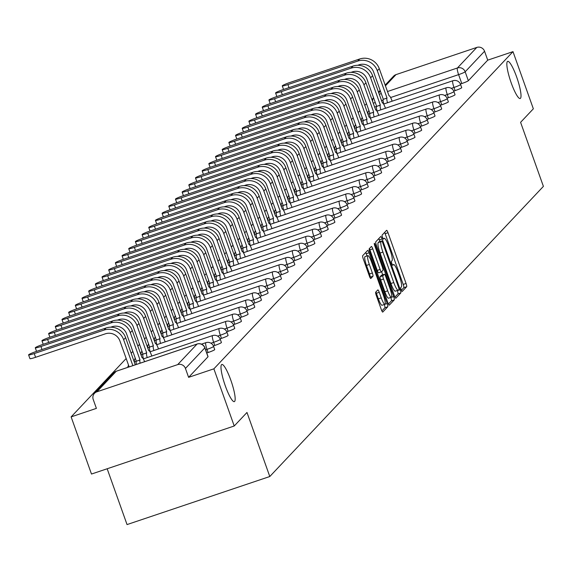 <?xml version="1.0" encoding="UTF-8"?>
<svg xmlns="http://www.w3.org/2000/svg" width="572" height="572" viewBox="0 0 572 572"><rect width="100%" height="100%" fill="white"/><g stroke="black" fill="none" stroke-linecap="round" stroke-linejoin="round"><path stroke-width="0.86" d="M401.194 289.804A2.102 0.379 71.4 0 0 402.159 291.491A2.102 0.379 71.4 0 0 402.195 291.47L406.656 286.736A3.003 0.543 71.4 0 0 406.07 283.469L388.002 232.725A3.003 0.543 71.4 0 0 386.622 230.316A3.003 0.543 71.4 0 0 386.579 230.352L382.117 235.078A2.102 0.379 71.4 0 0 382.525 237.366A2.102 0.379 71.4 0 0 383.49 239.046A2.102 0.379 71.4 0 0 383.519 239.024L384.098 238.417A9.617 1.737 71.4 0 1 384.241 238.324A9.617 1.737 71.4 0 1 388.653 246.01L390.161 250.243A9.617 1.737 71.4 0 1 392.027 260.689L391.448 261.304A2.102 0.379 71.4 0 0 391.863 263.585A2.102 0.379 71.4 0 0 392.828 265.272A2.102 0.379 71.4 0 0 392.857 265.251L393.436 264.636A9.617 1.737 71.4 0 1 393.579 264.543A9.617 1.737 71.4 0 1 397.99 272.229L399.499 276.462A9.617 1.737 71.4 0 1 401.365 286.908L400.786 287.523A2.102 0.379 71.4 0 0 401.194 289.804M230.816 380.151A19.598 3.539 71.4 0 0 221.822 364.478A19.598 3.539 71.4 0 0 225.339 385.957A19.598 3.539 71.4 0 0 234.334 401.63A19.598 3.539 71.4 0 0 230.816 380.151M516.666 77.034A19.598 3.539 71.4 0 0 507.671 61.361A19.598 3.539 71.4 0 0 511.189 82.84A19.598 3.539 71.4 0 0 520.177 98.513A19.598 3.539 71.4 0 0 516.666 77.034M375.697 292.178A3.003 0.543 71.4 0 0 376.283 295.445L381.352 309.681A3.003 0.543 71.4 0 0 382.732 312.09A3.003 0.543 71.4 0 0 382.775 312.055L387.737 306.799A3.003 0.543 71.4 0 0 387.151 303.539L369.083 252.788A3.003 0.543 71.4 0 0 367.703 250.386A3.003 0.543 71.4 0 0 367.653 250.414L362.698 255.67A3.003 0.543 71.4 0 0 363.284 258.937L369.405 276.133A3.003 0.543 71.4 0 0 370.785 278.535A3.003 0.543 71.4 0 0 370.828 278.507L372.951 276.255A3.003 0.543 71.4 0 0 372.365 272.994L369.333 264.464A8.044 1.451 71.4 0 1 367.889 255.648A8.044 1.451 71.4 0 1 371.578 262.083L383.476 295.488A8.044 1.451 71.4 0 1 384.92 304.304A8.044 1.451 71.4 0 1 381.231 297.876L379.243 292.306A3.003 0.543 71.4 0 0 377.863 289.904A3.003 0.543 71.4 0 0 377.82 289.933L375.697 292.178M512.991 51.644L533.347 108.809L520.591 122.329L543.4 186.379L269.791 476.526L246.982 412.469L234.227 425.99L213.878 368.833L512.991 51.644L487.723 60.153L484.555 51.244L465.172 71.8A6.128 0.579 160.4 0 1 458.601 74.632L390.604 97.526M394.415 295.831A3.003 0.543 71.4 0 0 395.795 298.234A3.003 0.543 71.4 0 0 395.838 298.205L400.8 292.95A3.003 0.543 71.4 0 0 400.214 289.682L382.139 238.939A3.003 0.543 71.4 0 0 380.766 236.529A3.003 0.543 71.4 0 0 380.716 236.565L375.761 241.82A3.003 0.543 71.4 0 0 376.347 245.081L394.415 295.831M394.265 299.878L389.31 305.133A3.003 0.543 71.4 0 1 389.267 305.162A3.003 0.543 71.4 0 1 387.887 302.76L369.812 252.009A3.003 0.543 71.4 0 1 369.233 248.741L371.35 246.496A3.003 0.543 71.4 0 1 371.4 246.468A3.003 0.543 71.4 0 1 372.772 248.87L380.101 269.448A3.003 0.543 71.4 0 0 381.481 271.85A3.003 0.543 71.4 0 0 381.531 271.822L382.933 270.334A3.003 0.543 71.4 0 0 382.353 267.067L374.724 245.638A2.102 0.379 71.4 0 1 374.345 243.336A2.102 0.379 71.4 0 1 375.311 245.016L393.679 296.611A3.003 0.543 71.4 0 1 394.265 299.878L391.412 300.836L388.402 304.025M234.227 425.99L91.484 474.045L71.128 416.888L126.169 358.515M366.488 103.682L364.8 105.47M359.817 110.761L358.122 112.548M353.138 117.839L351.451 119.627M346.46 124.918L344.773 126.705M339.789 131.996L338.095 133.784M333.111 139.075L331.424 140.862M326.433 146.153L324.746 147.941M319.762 153.232L318.068 155.026M313.084 160.31L311.397 162.105M306.413 167.389L304.719 169.183M299.735 174.467L298.048 176.262M293.057 181.546L291.37 183.34M286.386 188.624L284.692 190.419M279.708 195.703L278.021 197.497M273.03 202.781L271.342 204.576M266.359 209.86L264.664 211.654M259.681 216.938L257.993 218.733M253.003 224.017L251.315 225.811M246.332 231.095L244.637 232.89M239.654 238.174L237.966 239.968M232.983 245.252L231.288 247.047M226.305 252.338L224.617 254.125M219.627 259.416L217.939 261.204M212.956 266.495L211.261 268.282M206.278 273.573L204.59 275.361M199.599 280.652L197.912 282.439M192.928 287.73L191.234 289.518M186.25 294.809L184.563 296.596M179.572 301.887L177.885 303.682M172.901 308.966L171.207 310.76M166.223 316.044L164.536 317.839M159.552 323.123L157.858 324.917M152.874 330.201L151.18 331.996M146.196 337.28L144.509 339.074M139.525 344.358L137.831 346.153M132.847 351.437L131.16 353.231M107.171 468.761L127.041 524.574L269.791 476.526M213.878 368.833L188.61 377.341L185.442 368.432A6.128 5.999 -136.7 0 0 177.685 364.614L96.89 391.806A6.128 5.999 -136.7 0 0 93.222 399.478L96.396 408.379L71.128 416.888M487.723 60.153L468.339 80.709A6.128 0.579 160.4 0 1 461.776 83.541L460.396 83.998M385.142 85.128L393.593 76.162A6.128 5.999 43.3 0 1 396.003 74.625L476.798 47.426A6.128 5.999 43.3 0 1 484.555 51.244M372.923 98.799L371.757 99.185M208.101 352.531L206.978 349.37A6.128 0.579 160.4 0 0 213.606 346.41L214.729 349.571A6.128 0.579 -19.6 0 1 208.101 352.531L206.749 352.988M214.779 345.452L213.656 342.292A6.128 0.579 160.4 0 0 220.284 339.332L221.407 342.492A6.128 0.579 -19.6 0 1 214.779 345.452L213.406 345.917M221.457 338.374L220.327 335.213A6.128 0.579 160.4 0 0 226.955 332.253L228.085 335.414A6.128 0.579 -19.6 0 1 221.457 338.374L220.077 338.838M228.128 331.295L227.005 328.135A6.128 0.579 160.4 0 0 233.633 325.175L234.756 328.335A6.128 0.579 -19.6 0 1 228.128 331.295L226.755 331.76M234.806 324.217L233.683 321.056A6.128 0.579 160.4 0 0 240.304 318.096L241.434 321.257A6.128 0.579 -19.6 0 1 234.806 324.217L233.433 324.682M241.484 317.138L240.354 313.978A6.128 0.579 160.4 0 0 246.982 311.018L248.105 314.178A6.128 0.579 -19.6 0 1 241.484 317.138L240.104 317.603M248.155 310.06L247.032 306.899A6.128 0.579 160.4 0 0 253.661 303.939L254.783 307.1A6.128 0.579 -19.6 0 1 248.155 310.06L246.782 310.524M254.833 302.981L253.711 299.821A6.128 0.579 160.4 0 0 260.332 296.861L261.461 300.021A6.128 0.579 -19.6 0 1 254.833 302.981L253.46 303.446M261.511 295.903L260.382 292.742A6.128 0.579 160.4 0 0 267.01 289.782L268.132 292.943A6.128 0.579 -19.6 0 1 261.511 295.903L260.131 296.368M268.182 288.824L267.06 285.664A6.128 0.579 160.4 0 0 273.688 282.704L274.81 285.864A6.128 0.579 -19.6 0 1 268.182 288.824L266.809 289.289M274.86 281.746L273.738 278.585A6.128 0.579 160.4 0 0 280.359 275.625L281.488 278.786A6.128 0.579 -19.6 0 1 274.86 281.746L273.488 282.21M281.538 274.667L280.409 271.507A6.128 0.579 160.4 0 0 287.037 268.547L288.159 271.707A6.128 0.579 -19.6 0 1 281.538 274.667L280.158 275.132M288.209 267.589L287.087 264.428A6.128 0.579 160.4 0 0 293.715 261.468L294.837 264.622A6.128 0.579 -19.6 0 1 288.209 267.589L286.837 268.053M294.887 260.51L293.758 257.35A6.128 0.579 160.4 0 0 300.386 254.39L301.515 257.543A6.128 0.579 -19.6 0 1 294.887 260.51L293.507 260.968M301.558 253.432L300.436 250.271A6.128 0.579 160.4 0 0 307.064 247.304L308.186 250.464A6.128 0.579 -19.6 0 1 301.558 253.432L300.186 253.889M308.236 246.353L307.114 243.193A6.128 0.579 160.4 0 0 313.735 240.226L314.865 243.386A6.128 0.579 -19.6 0 1 308.236 246.353L306.864 246.811M314.915 239.275L313.785 236.114A6.128 0.579 160.4 0 0 320.413 233.147L321.535 236.307A6.128 0.579 -19.6 0 1 314.915 239.275L313.535 239.732M321.586 232.196L320.463 229.036A6.128 0.579 160.4 0 0 327.091 226.069L328.214 229.229A6.128 0.579 -19.6 0 1 321.586 232.196L320.213 232.654M328.264 225.111L327.141 221.957A6.128 0.579 160.4 0 0 333.762 218.99L334.892 222.15A6.128 0.579 -19.6 0 1 328.264 225.111L326.891 225.575M334.942 218.032L333.812 214.879A6.128 0.579 160.4 0 0 340.44 211.912L341.563 215.072A6.128 0.579 -19.6 0 1 334.942 218.032L333.562 218.497M341.613 210.954L340.49 207.793A6.128 0.579 160.4 0 0 347.118 204.833L348.241 207.993A6.128 0.579 -19.6 0 1 341.613 210.954L340.24 211.418M348.291 203.875L347.168 200.715A6.128 0.579 160.4 0 0 353.789 197.755L354.919 200.915A6.128 0.579 -19.6 0 1 348.291 203.875L346.918 204.34M354.969 196.797L353.839 193.636A6.128 0.579 160.4 0 0 360.467 190.676L361.59 193.837A6.128 0.579 -19.6 0 1 354.969 196.797L353.589 197.261M361.64 189.718L360.517 186.558A6.128 0.579 160.4 0 0 367.145 183.598L368.268 186.758A6.128 0.579 -19.6 0 1 361.64 189.718L360.267 190.183M368.318 182.64L367.188 179.479A6.128 0.579 160.4 0 0 373.816 176.519L374.946 179.679A6.128 0.579 -19.6 0 1 368.318 182.64L366.938 183.104M374.989 175.561L373.866 172.401A6.128 0.579 160.4 0 0 380.494 169.441L381.617 172.601A6.128 0.579 -19.6 0 1 374.989 175.561L373.616 176.026M381.667 168.483L380.544 165.322A6.128 0.579 160.4 0 0 387.165 162.362L388.295 165.522A6.128 0.579 -19.6 0 1 381.667 168.483L380.294 168.947M388.345 161.404L387.215 158.244A6.128 0.579 160.4 0 0 393.843 155.284L394.966 158.444A6.128 0.579 -19.6 0 1 388.345 161.404L386.965 161.869M395.016 154.326L393.893 151.165A6.128 0.579 160.4 0 0 400.522 148.205L401.644 151.365A6.128 0.579 -19.6 0 1 395.016 154.326L393.643 154.79M401.694 147.247L400.572 144.087A6.128 0.579 160.4 0 0 407.192 141.127L408.322 144.287A6.128 0.579 -19.6 0 1 401.694 147.247L400.321 147.712M408.372 140.169L407.243 137.008A6.128 0.579 160.4 0 0 413.871 134.048L414.993 137.208A6.128 0.579 -19.6 0 1 408.372 140.169L406.992 140.633M415.043 133.09L413.921 129.93A6.128 0.579 160.4 0 0 420.549 126.97L421.671 130.13A6.128 0.579 -19.6 0 1 415.043 133.09L413.67 133.555M421.721 126.012L420.599 122.851A6.128 0.579 160.4 0 0 427.22 119.891L428.349 123.051A6.128 0.579 -19.6 0 1 421.721 126.012L420.348 126.476M428.399 118.933L427.27 115.773A6.128 0.579 160.4 0 0 433.898 112.813L435.02 115.966A6.128 0.579 -19.6 0 1 428.399 118.933L427.019 119.398M435.07 111.855L433.948 108.694A6.128 0.579 160.4 0 0 440.576 105.734L441.698 108.887A6.128 0.579 -19.6 0 1 435.07 111.855L433.698 112.312M441.748 104.776L440.619 101.616A6.128 0.579 160.4 0 0 447.247 98.649L448.377 101.809A6.128 0.579 -19.6 0 1 441.748 104.776L440.368 105.234M448.419 97.698L447.297 94.537A6.128 0.579 160.4 0 0 453.925 91.57L455.047 94.73A6.128 0.579 -19.6 0 1 448.419 97.698L447.047 98.155M455.097 90.619L453.975 87.459A6.128 0.579 160.4 0 0 460.596 84.492L461.726 87.652A6.128 0.579 -19.6 0 1 455.097 90.619L453.725 91.077M188.61 377.341L207.993 356.785A6.128 0.579 -19.6 0 0 208.058 356.649A6.128 0.579 -19.6 0 0 207.922 356.585M401.372 290.269L403.803 287.695A3.003 0.543 71.4 0 0 403.217 284.434L385.149 233.683A3.003 0.543 71.4 0 0 384.627 232.418M379.887 241.584L379.286 239.897A3.003 0.543 71.4 0 0 378.771 238.631M394.937 297.097L397.94 293.908A3.003 0.543 71.4 0 0 397.361 290.647L397.318 290.526M398.927 289.489A2.102 0.379 71.4 0 0 398.52 287.208L382.661 242.664A2.102 0.379 71.4 0 0 381.696 240.976A2.102 0.379 71.4 0 0 381.66 240.998L381.052 241.641A9.617 1.737 71.4 0 0 382.918 252.095L393.765 282.539A9.617 1.737 71.4 0 0 398.176 290.233A9.617 1.737 71.4 0 0 398.319 290.14L398.927 289.489M378.878 241.935A2.102 0.379 71.4 0 0 378.836 241.942A2.102 0.379 71.4 0 0 378.807 241.963L381.66 240.998M398.005 290.247L395.466 291.098A9.617 1.737 71.4 0 1 395.323 291.191A9.617 1.737 71.4 0 1 390.912 283.505L380.065 253.053A9.617 1.737 71.4 0 1 378.199 242.607L378.807 241.963M381.431 271.857L378.671 272.787A3.003 0.543 71.4 0 1 378.628 272.815A3.003 0.543 71.4 0 1 377.248 270.413L369.92 249.828A3.003 0.543 71.4 0 0 369.405 248.563M381.624 271.721L382.718 274.81M390.783 297.447L393.679 296.611M387.709 290.805A8.044 1.451 71.4 0 0 391.398 297.24A8.044 1.451 71.4 0 0 389.954 288.424L385.764 276.655A3.003 0.543 71.4 0 0 384.384 274.253A3.003 0.543 71.4 0 0 384.341 274.281L382.933 275.768A3.003 0.543 71.4 0 0 383.519 279.036L387.709 290.805L384.856 291.77A8.044 1.451 71.4 0 0 388.545 298.198L391.398 297.24M381.581 275.203A3.003 0.543 71.4 0 0 381.531 275.211A3.003 0.543 71.4 0 0 381.488 275.239L384.341 274.281M384.856 291.77L380.666 279.994A3.003 0.543 71.4 0 1 380.08 276.734L381.488 275.239M391.412 300.836A3.003 0.543 71.4 0 0 390.826 297.569M384.92 304.304L382.06 305.262A8.044 1.451 71.4 0 1 378.371 298.834L376.39 293.264A3.003 0.543 71.4 0 0 375.868 291.999M367.889 255.648L365.036 256.613A8.044 1.451 71.4 0 0 366.473 265.422L369.333 264.464M369.927 277.399L370.098 277.22A3.003 0.543 71.4 0 0 369.512 273.952L366.473 265.422M367.009 255.949L366.223 253.746A3.003 0.543 71.4 0 0 365.708 252.481M381.874 310.953L384.877 307.765A3.003 0.543 71.4 0 0 384.298 304.511M392.135 101.194L391.956 100.701A6.128 1.108 71.4 0 0 389.146 95.803A6.128 1.108 71.4 0 0 389.053 95.867L379.272 68.647A15.465 15.144 -136.7 0 0 359.695 58.995L289.89 82.49A7.043 0.665 -19.6 0 0 282.268 85.9A7.043 0.665 -19.6 0 0 287.923 84.577L289.003 87.623M383.798 103.997A6.128 1.108 -108.6 0 1 383.247 99.335L387.022 98.019L377.305 70.735A15.465 15.144 -136.7 0 0 357.722 61.082L287.923 84.577M387.022 98.019L386.958 98.091A6.128 1.108 71.4 0 0 387.509 102.745M357.664 65.287L359.052 64.815A11.483 11.247 43.3 0 1 373.595 71.979L383.312 99.271M385.457 108.272L385.285 107.779A6.128 1.108 71.4 0 0 382.475 102.881A6.128 1.108 71.4 0 0 382.382 102.946L372.601 75.726A15.465 15.144 -136.7 0 0 353.017 66.073L283.212 89.568A7.043 0.665 -19.6 0 0 275.597 92.979A7.043 0.665 -19.6 0 0 281.245 91.656L282.332 94.702M377.12 111.075A6.128 1.108 -108.6 0 1 376.569 106.413L380.344 105.098L370.627 77.813A15.465 15.144 -136.7 0 0 351.051 68.161L281.245 91.656M380.344 105.098L380.28 105.169A6.128 1.108 71.4 0 0 380.83 109.824M350.986 72.365L352.381 71.893A11.483 11.247 43.3 0 1 366.917 79.065L376.633 106.349M378.778 115.351L378.607 114.858A6.128 1.108 71.4 0 0 375.797 109.96A6.128 1.108 71.4 0 0 375.704 110.024L365.923 82.804A15.465 15.144 -136.7 0 0 346.339 73.152L276.541 96.647A7.043 0.665 -19.6 0 0 268.919 100.057A7.043 0.665 -19.6 0 0 274.567 98.734L275.654 101.78M370.449 118.154A6.128 1.108 -108.6 0 1 369.898 113.492L373.673 112.176L363.956 84.892A15.465 15.144 -136.7 0 0 344.373 75.239L274.567 98.734M373.673 112.176L373.609 112.248A6.128 1.108 71.4 0 0 374.159 116.902M344.308 79.444L345.702 78.972A11.483 11.247 43.3 0 1 360.246 86.143L369.962 113.428M372.107 122.429L371.929 121.936A6.128 1.108 71.4 0 0 369.119 117.038A6.128 1.108 71.4 0 0 369.026 117.103L359.252 89.883A15.465 15.144 -136.7 0 0 339.668 80.23L269.862 103.725A7.043 0.665 -19.6 0 0 262.241 107.136A7.043 0.665 -19.6 0 0 267.896 105.813L268.976 108.859M363.771 125.232A6.128 1.108 -108.6 0 1 363.22 120.578L366.995 119.255L357.278 91.97A15.465 15.144 -136.7 0 0 337.695 82.318L267.896 105.813M366.995 119.255L366.931 119.326A6.128 1.108 71.4 0 0 367.481 123.981M337.637 86.522L339.024 86.05A11.483 11.247 43.3 0 1 353.567 93.222L363.284 120.506M365.429 129.508L365.258 129.015A6.128 1.108 71.4 0 0 362.448 124.117A6.128 1.108 71.4 0 0 362.355 124.181L352.574 96.961A15.465 15.144 -136.7 0 0 332.99 87.309L263.184 110.804A7.043 0.665 -19.6 0 0 255.57 114.214A7.043 0.665 -19.6 0 0 261.218 112.891L262.305 115.937M357.092 132.311A6.128 1.108 -108.6 0 1 356.542 127.656L360.324 126.333L350.607 99.049A15.465 15.144 -136.7 0 0 331.024 89.396L261.218 112.891M360.324 126.333L360.26 126.405A6.128 1.108 71.4 0 0 360.803 131.06M330.959 93.601L332.353 93.129A11.483 11.247 43.3 0 1 346.897 100.3L356.606 127.585M358.751 136.586L358.58 136.093A6.128 1.108 71.4 0 0 355.77 131.195A6.128 1.108 71.4 0 0 355.677 131.26L345.896 104.04A15.465 15.144 -136.7 0 0 326.312 94.387L256.513 117.882A7.043 0.665 -19.6 0 0 248.892 121.293A7.043 0.665 -19.6 0 0 254.54 119.97L255.627 123.016M350.421 139.389A6.128 1.108 -108.6 0 1 349.871 134.735L353.646 133.412L343.929 106.127A15.465 15.144 -136.7 0 0 324.345 96.475L254.54 119.97M353.646 133.412L353.582 133.483A6.128 1.108 71.4 0 0 354.132 138.138M324.288 100.679L325.675 100.207A11.483 11.247 43.3 0 1 340.218 107.379L349.935 134.663M352.08 143.665L351.902 143.172A6.128 1.108 71.4 0 0 349.092 138.274A6.128 1.108 71.4 0 0 349.006 138.338L339.225 111.118A15.465 15.144 -136.7 0 0 319.641 101.466L249.835 124.961A7.043 0.665 -19.6 0 0 242.213 128.371A7.043 0.665 -19.6 0 0 247.869 127.048L248.949 130.094M343.743 146.468A6.128 1.108 -108.6 0 1 343.193 141.813L346.968 140.49L337.251 113.206A15.465 15.144 -136.7 0 0 317.667 103.553L247.869 127.048M346.968 140.49L346.904 140.562A6.128 1.108 71.4 0 0 347.454 145.224M317.61 107.758L318.997 107.286A11.483 11.247 43.3 0 1 333.54 114.457L343.257 141.742M345.402 150.743L345.231 150.257A6.128 1.108 71.4 0 0 342.421 145.359A6.128 1.108 71.4 0 0 342.328 145.417L332.546 118.197A15.465 15.144 -136.7 0 0 312.963 108.544L243.164 132.039A7.043 0.665 -19.6 0 0 235.542 135.45A7.043 0.665 -19.6 0 0 241.191 134.127L242.278 137.173M337.065 153.546A6.128 1.108 -108.6 0 1 336.522 148.892L340.297 147.569L330.58 120.284A15.465 15.144 -136.7 0 0 310.996 110.632L241.191 134.127M340.297 147.569L340.233 147.64A6.128 1.108 71.4 0 0 340.776 152.302M310.932 114.836L312.326 114.364A11.483 11.247 43.3 0 1 326.869 121.536L336.586 148.82M338.724 157.822L338.553 157.336A6.128 1.108 71.4 0 0 335.743 152.438A6.128 1.108 71.4 0 0 335.65 152.495L325.868 125.275A15.465 15.144 -136.7 0 0 306.292 115.623L236.486 139.125A7.043 0.665 -19.6 0 0 228.864 142.528A7.043 0.665 -19.6 0 0 234.52 141.205L235.6 144.251M330.394 160.625A6.128 1.108 -108.6 0 1 329.844 155.97L333.619 154.655L323.902 127.363A15.465 15.144 -136.7 0 0 304.318 117.71L234.52 141.205M333.619 154.655L333.555 154.719A6.128 1.108 71.4 0 0 334.105 159.381M304.261 121.915L305.648 121.443A11.483 11.247 43.3 0 1 320.191 128.614L329.908 155.899M332.053 164.9L331.874 164.414A6.128 1.108 71.4 0 0 329.064 159.516A6.128 1.108 71.4 0 0 328.979 159.574L319.197 132.354A15.465 15.144 -136.7 0 0 299.614 122.701L229.808 146.203A7.043 0.665 -19.6 0 0 222.186 149.607A7.043 0.665 -19.6 0 0 227.842 148.284L228.922 151.33M323.716 167.703A6.128 1.108 -108.6 0 1 323.166 163.049L326.941 161.733L317.224 134.441A15.465 15.144 -136.7 0 0 297.647 124.789L227.842 148.284M326.941 161.733L326.877 161.797A6.128 1.108 71.4 0 0 327.427 166.459M297.583 128.993L298.977 128.521A11.483 11.247 43.3 0 1 313.513 135.693L323.23 162.977M325.375 171.979L325.203 171.493A6.128 1.108 71.4 0 0 322.393 166.595A6.128 1.108 71.4 0 0 322.301 166.652L312.519 139.432A15.465 15.144 -136.7 0 0 292.935 129.78L223.137 153.282A7.043 0.665 -19.6 0 0 215.515 156.685A7.043 0.665 -19.6 0 0 221.164 155.369L222.251 158.408M317.038 174.782A6.128 1.108 -108.6 0 1 316.495 170.127L320.27 168.811L310.553 141.52A15.465 15.144 -136.7 0 0 290.969 131.867L221.164 155.369M320.27 168.811L320.206 168.876A6.128 1.108 71.4 0 0 320.756 173.538M290.905 136.072L292.299 135.6A11.483 11.247 43.3 0 1 306.842 142.771L316.559 170.056M318.704 179.057L318.525 178.571A6.128 1.108 71.4 0 0 315.715 173.673A6.128 1.108 71.4 0 0 315.622 173.731L305.841 146.511A15.465 15.144 -136.7 0 0 286.265 136.858L216.459 160.36A7.043 0.665 -19.6 0 0 208.837 163.764A7.043 0.665 -19.6 0 0 214.493 162.448L215.572 165.487M310.367 181.867A6.128 1.108 -108.6 0 1 309.817 177.206L313.592 175.89L303.875 148.598A15.465 15.144 -136.7 0 0 284.291 138.946L214.493 162.448M313.592 175.89L313.527 175.954A6.128 1.108 71.4 0 0 314.078 180.616M284.234 143.15L285.621 142.685A11.483 11.247 43.3 0 1 300.164 149.85L309.881 177.134M312.026 186.136L311.854 185.65A6.128 1.108 71.4 0 0 309.044 180.752A6.128 1.108 71.4 0 0 308.952 180.809L299.17 153.589A15.465 15.144 -136.7 0 0 279.586 143.937L209.781 167.439A7.043 0.665 -19.6 0 0 202.166 170.842A7.043 0.665 -19.6 0 0 207.815 169.526L208.902 172.565M303.689 188.946A6.128 1.108 -108.6 0 1 303.139 184.284L306.914 182.969L297.197 155.677A15.465 15.144 -136.7 0 0 277.62 146.024L207.815 169.526M306.914 182.969L306.849 183.033A6.128 1.108 71.4 0 0 307.4 187.695M277.556 150.229L278.95 149.764A11.483 11.247 43.3 0 1 293.486 156.928L303.203 184.213M305.348 193.214L305.176 192.728A6.128 1.108 71.4 0 0 302.366 187.83A6.128 1.108 71.4 0 0 302.273 187.888L292.492 160.668A15.465 15.144 -136.7 0 0 272.908 151.015L203.11 174.517A7.043 0.665 -19.6 0 0 195.488 177.921A7.043 0.665 -19.6 0 0 201.137 176.605L202.223 179.644M297.018 196.024A6.128 1.108 -108.6 0 1 296.468 191.363L300.243 190.047L290.526 162.755A15.465 15.144 -136.7 0 0 270.942 153.103L201.137 176.605M300.243 190.047L300.178 190.111A6.128 1.108 71.4 0 0 300.729 194.773M270.878 157.307L272.272 156.842A11.483 11.247 43.3 0 1 286.815 164.007L296.532 191.291M298.677 200.293L298.498 199.807A6.128 1.108 71.4 0 0 295.688 194.909A6.128 1.108 71.4 0 0 295.595 194.966L285.821 167.746A15.465 15.144 -136.7 0 0 266.237 158.094L196.432 181.596A7.043 0.665 -19.6 0 0 188.81 184.999A7.043 0.665 -19.6 0 0 194.466 183.683L195.545 186.722M290.34 203.103A6.128 1.108 -108.6 0 1 289.789 198.441L293.565 197.125L283.848 169.834A15.465 15.144 -136.7 0 0 264.264 160.181L194.466 183.683M293.565 197.125L293.5 197.19A6.128 1.108 71.4 0 0 294.051 201.852M264.207 164.386L265.594 163.921A11.483 11.247 43.3 0 1 280.137 171.085L289.854 198.377M291.999 207.371L291.827 206.885A6.128 1.108 71.4 0 0 289.017 201.987A6.128 1.108 71.4 0 0 288.924 202.045L279.143 174.825A15.465 15.144 -136.7 0 0 259.559 165.179L189.754 188.674A7.043 0.665 -19.6 0 0 182.139 192.078A7.043 0.665 -19.6 0 0 187.788 190.762L188.874 193.801M283.662 210.181A6.128 1.108 -108.6 0 1 283.111 205.52L286.894 204.204L277.177 176.912A15.465 15.144 -136.7 0 0 257.593 167.26L187.788 190.762M286.894 204.204L286.829 204.268A6.128 1.108 71.4 0 0 287.373 208.93M257.529 171.464L258.923 170.999A11.483 11.247 43.3 0 1 273.459 178.164L283.176 205.455M285.321 214.45L285.149 213.964A6.128 1.108 71.4 0 0 282.339 209.066A6.128 1.108 71.4 0 0 282.246 209.123L272.465 181.91A15.465 15.144 -136.7 0 0 252.881 172.258L183.083 195.753A7.043 0.665 -19.6 0 0 175.461 199.156A7.043 0.665 -19.6 0 0 181.109 197.84L182.196 200.879M276.991 217.26A6.128 1.108 -108.6 0 1 276.44 212.598L280.216 211.282L270.499 183.991A15.465 15.144 -136.7 0 0 250.915 174.346L181.109 197.84M280.216 211.282L280.151 211.347A6.128 1.108 71.4 0 0 280.702 216.009M250.851 178.543L252.245 178.078A11.483 11.247 43.3 0 1 266.788 185.242L276.505 212.534M278.65 221.528L278.471 221.042A6.128 1.108 71.4 0 0 275.661 216.144A6.128 1.108 71.4 0 0 275.575 216.202L265.794 188.989A15.465 15.144 -136.7 0 0 246.21 179.336L176.405 202.831A7.043 0.665 -19.6 0 0 168.783 206.235A7.043 0.665 -19.6 0 0 174.439 204.919L175.518 207.958M270.313 224.338A6.128 1.108 -108.6 0 1 269.762 219.677L273.538 218.361L263.821 191.077A15.465 15.144 -136.7 0 0 244.237 181.424L174.439 204.919M273.538 218.361L273.473 218.425A6.128 1.108 71.4 0 0 274.024 223.087M244.18 185.621L245.567 185.156A11.483 11.247 43.3 0 1 260.11 192.321L269.827 219.612M271.972 228.607L271.8 228.121A6.128 1.108 71.4 0 0 268.99 223.223A6.128 1.108 71.4 0 0 268.897 223.287L259.116 196.067A15.465 15.144 -136.7 0 0 239.532 186.415L169.727 209.91A7.043 0.665 -19.6 0 0 162.112 213.313A7.043 0.665 -19.6 0 0 167.76 211.998L168.847 215.036M263.635 231.417A6.128 1.108 -108.6 0 1 263.091 226.755L266.867 225.44L257.15 198.155A15.465 15.144 -136.7 0 0 237.566 188.503L167.76 211.998M266.867 225.44L266.802 225.511A6.128 1.108 71.4 0 0 267.346 230.166M237.502 192.7L238.896 192.235A11.483 11.247 43.3 0 1 253.439 199.399L263.156 226.691M265.294 235.693L265.122 235.199A6.128 1.108 71.4 0 0 262.312 230.302A6.128 1.108 71.4 0 0 262.219 230.366L252.438 203.146A15.465 15.144 -136.7 0 0 232.861 193.493L163.056 216.988A7.043 0.665 -19.6 0 0 155.434 220.392A7.043 0.665 -19.6 0 0 161.09 219.076L162.169 222.115M256.964 238.495A6.128 1.108 -108.6 0 1 256.413 233.834L260.188 232.518L250.472 205.234A15.465 15.144 -136.7 0 0 230.888 195.581L161.09 219.076M260.188 232.518L260.124 232.589A6.128 1.108 71.4 0 0 260.675 237.244M230.831 199.778L232.218 199.313A11.483 11.247 43.3 0 1 246.761 206.478L256.478 233.769M258.623 242.771L258.444 242.278A6.128 1.108 71.4 0 0 255.634 237.38A6.128 1.108 71.4 0 0 255.548 237.444L245.767 210.224A15.465 15.144 -136.7 0 0 226.183 200.572L156.378 224.067A7.043 0.665 -19.6 0 0 148.756 227.477A7.043 0.665 -19.6 0 0 154.411 226.154L155.491 229.2M250.286 245.574A6.128 1.108 -108.6 0 1 249.735 240.912L253.51 239.596L243.794 212.312A15.465 15.144 -136.7 0 0 224.217 202.66L154.411 226.154M253.51 239.596L253.446 239.668A6.128 1.108 71.4 0 0 253.997 244.323M224.153 206.857L225.547 206.392A11.483 11.247 43.3 0 1 240.083 213.556L249.8 240.848M251.945 249.85L251.773 249.356A6.128 1.108 71.4 0 0 248.963 244.458A6.128 1.108 71.4 0 0 248.87 244.523L239.089 217.303A15.465 15.144 -136.7 0 0 219.505 207.65L149.707 231.145A7.043 0.665 -19.6 0 0 142.085 234.556A7.043 0.665 -19.6 0 0 147.733 233.233L148.82 236.279M243.608 252.652A6.128 1.108 -108.6 0 1 243.064 247.991L246.839 246.675L237.123 219.391A15.465 15.144 -136.7 0 0 217.539 209.738L147.733 233.233M246.839 246.675L246.775 246.746A6.128 1.108 71.4 0 0 247.326 251.401M217.474 213.942L218.869 213.47A11.483 11.247 43.3 0 1 233.412 220.635L243.129 247.926M245.274 256.928L245.095 256.435A6.128 1.108 71.4 0 0 242.285 251.537A6.128 1.108 71.4 0 0 242.192 251.601L232.411 224.381A15.465 15.144 -136.7 0 0 212.834 214.729L143.029 238.224A7.043 0.665 -19.6 0 0 135.407 241.634A7.043 0.665 -19.6 0 0 141.062 240.311L142.142 243.357M236.937 259.731A6.128 1.108 -108.6 0 1 236.386 255.069L240.161 253.753L230.445 226.469A15.465 15.144 -136.7 0 0 210.861 216.817L141.062 240.311M240.161 253.753L240.097 253.825A6.128 1.108 71.4 0 0 240.648 258.48M210.803 221.021L212.191 220.549A11.483 11.247 43.3 0 1 226.734 227.72L236.45 255.005M238.595 264.007L238.424 263.513A6.128 1.108 71.4 0 0 235.614 258.615A6.128 1.108 71.4 0 0 235.521 258.68L225.74 231.46A15.465 15.144 -136.7 0 0 206.156 221.807L136.35 245.302A7.043 0.665 -19.6 0 0 128.736 248.713A7.043 0.665 -19.6 0 0 134.384 247.39L135.471 250.436M230.259 266.809A6.128 1.108 -108.6 0 1 229.708 262.148L233.483 260.832L223.766 233.548A15.465 15.144 -136.7 0 0 204.19 223.895L134.384 247.39M233.483 260.832L233.419 260.903A6.128 1.108 71.4 0 0 233.969 265.558M204.125 228.099L205.52 227.627A11.483 11.247 43.3 0 1 220.056 234.799L229.772 262.083M231.917 271.085L231.746 270.592A6.128 1.108 71.4 0 0 228.936 265.694A6.128 1.108 71.4 0 0 228.843 265.758L219.062 238.538A15.465 15.144 -136.7 0 0 199.478 228.886L129.68 252.381A7.043 0.665 -19.6 0 0 122.058 255.791A7.043 0.665 -19.6 0 0 127.706 254.468L128.793 257.514M223.588 273.888A6.128 1.108 -108.6 0 1 223.037 269.233L226.812 267.91L217.095 240.626A15.465 15.144 -136.7 0 0 197.512 230.974L127.706 254.468M226.812 267.91L226.748 267.982A6.128 1.108 71.4 0 0 227.298 272.637M197.447 235.178L198.841 234.706A11.483 11.247 43.3 0 1 213.385 241.877L223.101 269.162M225.246 278.164L225.068 277.67A6.128 1.108 71.4 0 0 222.258 272.772A6.128 1.108 71.4 0 0 222.165 272.837L212.391 245.617A15.465 15.144 -136.7 0 0 192.807 235.964L123.001 259.459A7.043 0.665 -19.6 0 0 115.38 262.87A7.043 0.665 -19.6 0 0 121.035 261.547L122.115 264.593M216.91 280.966A6.128 1.108 -108.6 0 1 216.359 276.312L220.134 274.989L210.417 247.705A15.465 15.144 -136.7 0 0 190.833 238.052L121.035 261.547M220.134 274.989L220.07 275.06A6.128 1.108 71.4 0 0 220.62 279.715M190.776 242.256L192.163 241.784A11.483 11.247 43.3 0 1 206.707 248.956L216.423 276.24M218.568 285.242L218.397 284.749A6.128 1.108 71.4 0 0 215.587 279.851A6.128 1.108 71.4 0 0 215.494 279.915L205.713 252.695A15.465 15.144 -136.7 0 0 186.129 243.043L116.323 266.538A7.043 0.665 -19.6 0 0 108.709 269.948A7.043 0.665 -19.6 0 0 114.357 268.625L115.444 271.671M210.231 288.045A6.128 1.108 -108.6 0 1 209.681 283.39L213.463 282.067L203.746 254.783A15.465 15.144 -136.7 0 0 184.163 245.131L114.357 268.625M213.463 282.067L213.399 282.139A6.128 1.108 71.4 0 0 213.942 286.794M184.098 249.335L185.492 248.863A11.483 11.247 43.3 0 1 200.028 256.034L209.745 283.319M211.89 292.321L211.719 291.827A6.128 1.108 71.4 0 0 208.909 286.93A6.128 1.108 71.4 0 0 208.816 286.994L199.035 259.774A15.465 15.144 -136.7 0 0 179.451 250.121L109.652 273.616A7.043 0.665 -19.6 0 0 102.03 277.027A7.043 0.665 -19.6 0 0 107.679 275.704L108.766 278.75M203.56 295.123A6.128 1.108 -108.6 0 1 203.01 290.469L206.785 289.146L197.068 261.862A15.465 15.144 -136.7 0 0 177.484 252.209L107.679 275.704M206.785 289.146L206.721 289.217A6.128 1.108 71.4 0 0 207.271 293.879M177.42 256.413L178.814 255.941A11.483 11.247 43.3 0 1 193.357 263.113L203.074 290.397M205.219 299.399L205.041 298.913A6.128 1.108 71.4 0 0 202.231 294.015A6.128 1.108 71.4 0 0 202.145 294.072L192.364 266.852A15.465 15.144 -136.7 0 0 172.78 257.2L102.974 280.695A7.043 0.665 -19.6 0 0 95.352 284.105A7.043 0.665 -19.6 0 0 101.008 282.782L102.088 285.828M196.882 302.202A6.128 1.108 -108.6 0 1 196.332 297.547L200.107 296.224L190.39 268.94A15.465 15.144 -136.7 0 0 170.806 259.288L101.008 282.782M200.107 296.224L200.043 296.296A6.128 1.108 71.4 0 0 200.593 300.958M170.749 263.492L172.136 263.02A11.483 11.247 43.3 0 1 186.679 270.191L196.396 297.476M198.541 306.478L198.37 305.991A6.128 1.108 71.4 0 0 195.56 301.094A6.128 1.108 71.4 0 0 195.467 301.151L185.685 273.931A15.465 15.144 -136.7 0 0 166.102 264.278L96.296 287.78A7.043 0.665 -19.6 0 0 88.681 291.184A7.043 0.665 -19.6 0 0 94.33 289.861L95.417 292.907M190.204 309.28A6.128 1.108 -108.6 0 1 189.661 304.626L193.436 303.31L183.719 276.019A15.465 15.144 -136.7 0 0 164.135 266.366L94.33 289.861M193.436 303.31L193.372 303.375A6.128 1.108 71.4 0 0 193.915 308.036M164.071 270.57L165.465 270.098A11.483 11.247 43.3 0 1 180.008 277.27L189.725 304.554M191.863 313.556L191.692 313.07A6.128 1.108 71.4 0 0 188.882 308.172A6.128 1.108 71.4 0 0 188.789 308.229L179.007 281.009A15.465 15.144 -136.7 0 0 159.431 271.357L89.625 294.859A7.043 0.665 -19.6 0 0 82.003 298.262A7.043 0.665 -19.6 0 0 87.659 296.94L88.739 299.985M183.533 316.359A6.128 1.108 -108.6 0 1 182.983 311.704L186.758 310.389L177.041 283.097A15.465 15.144 -136.7 0 0 157.457 273.445L87.659 296.94M186.758 310.389L186.694 310.453A6.128 1.108 71.4 0 0 187.244 315.115M157.4 277.649L158.787 277.177A11.483 11.247 43.3 0 1 173.33 284.348L183.047 311.633M185.192 320.635L185.013 320.148A6.128 1.108 71.4 0 0 182.203 315.251A6.128 1.108 71.4 0 0 182.118 315.308L172.336 288.088A15.465 15.144 -136.7 0 0 152.753 278.435L82.947 301.937A7.043 0.665 -19.6 0 0 75.325 305.341A7.043 0.665 -19.6 0 0 80.981 304.025L82.061 307.064M176.855 323.437A6.128 1.108 -108.6 0 1 176.305 318.783L180.08 317.467L170.363 290.176A15.465 15.144 -136.7 0 0 150.786 280.523L80.981 304.025M180.08 317.467L180.016 317.531A6.128 1.108 71.4 0 0 180.566 322.193M150.722 284.727L152.116 284.255A11.483 11.247 43.3 0 1 166.652 291.427L176.369 318.711M178.514 327.713L178.342 327.227A6.128 1.108 71.4 0 0 175.532 322.329A6.128 1.108 71.4 0 0 175.44 322.386L165.658 295.166A15.465 15.144 -136.7 0 0 146.075 285.514L76.276 309.016A7.043 0.665 -19.6 0 0 68.654 312.419A7.043 0.665 -19.6 0 0 74.303 311.104L75.39 314.142M170.177 330.523A6.128 1.108 -108.6 0 1 169.634 325.861L173.409 324.546L163.692 297.254A15.465 15.144 -136.7 0 0 144.108 287.602L74.303 311.104M173.409 324.546L173.345 324.61A6.128 1.108 71.4 0 0 173.895 329.272M144.044 291.806L145.438 291.341A11.483 11.247 43.3 0 1 159.981 298.505L169.698 325.79M171.843 334.792L171.664 334.305A6.128 1.108 71.4 0 0 168.854 329.408A6.128 1.108 71.4 0 0 168.761 329.465L158.98 302.245A15.465 15.144 -136.7 0 0 139.404 292.592L69.598 316.094A7.043 0.665 -19.6 0 0 61.976 319.498A7.043 0.665 -19.6 0 0 67.632 318.182L68.711 321.221M163.506 337.602A6.128 1.108 -108.6 0 1 162.956 332.94L166.731 331.624L157.014 304.333A15.465 15.144 -136.7 0 0 137.43 294.68L67.632 318.182M166.731 331.624L166.666 331.688A6.128 1.108 71.4 0 0 167.217 336.35M137.373 298.884L138.76 298.42A11.483 11.247 43.3 0 1 153.303 305.584L163.02 332.868M165.165 341.87L164.993 341.384A6.128 1.108 71.4 0 0 162.183 336.486A6.128 1.108 71.4 0 0 162.09 336.543L152.309 309.323A15.465 15.144 -136.7 0 0 132.725 299.671L62.92 323.173A7.043 0.665 -19.6 0 0 55.305 326.576A7.043 0.665 -19.6 0 0 60.954 325.261L62.041 328.299M156.828 344.68A6.128 1.108 -108.6 0 1 156.278 340.018L160.053 338.703L150.336 311.411A15.465 15.144 -136.7 0 0 130.759 301.759L60.954 325.261M160.053 338.703L159.988 338.767A6.128 1.108 71.4 0 0 160.539 343.429M130.695 305.963L132.089 305.498A11.483 11.247 43.3 0 1 146.625 312.662L156.342 339.947M158.487 348.949L158.315 348.462A6.128 1.108 71.4 0 0 155.505 343.565A6.128 1.108 71.4 0 0 155.412 343.622L145.631 316.402A15.465 15.144 -136.7 0 0 126.047 306.749L56.249 330.251A7.043 0.665 -19.6 0 0 48.627 333.655A7.043 0.665 -19.6 0 0 54.276 332.339L55.362 335.378M150.157 351.759A6.128 1.108 -108.6 0 1 149.607 347.097L153.382 345.781L143.665 318.49A15.465 15.144 -136.7 0 0 124.081 308.837L54.276 332.339M153.382 345.781L153.317 345.845A6.128 1.108 71.4 0 0 153.868 350.507M124.017 313.041L125.411 312.577A11.483 11.247 43.3 0 1 139.954 319.741L149.671 347.032M151.816 356.027L151.637 355.541A6.128 1.108 71.4 0 0 148.827 350.643A6.128 1.108 71.4 0 0 148.734 350.7L138.96 323.487A15.465 15.144 -136.7 0 0 119.376 313.835L49.571 337.33A7.043 0.665 -19.6 0 0 41.949 340.733A7.043 0.665 -19.6 0 0 47.605 339.418L48.684 342.456M143.479 358.837A6.128 1.108 -108.6 0 1 142.928 354.175L146.704 352.86L136.987 325.568A15.465 15.144 -136.7 0 0 117.403 315.916L47.605 339.418M146.704 352.86L146.639 352.924A6.128 1.108 71.4 0 0 147.19 357.586M117.346 320.12L118.733 319.655A11.483 11.247 43.3 0 1 133.276 326.819L142.993 354.111M144.616 361.683A6.128 1.108 71.4 0 0 142.156 357.722A6.128 1.108 71.4 0 0 142.063 357.779L132.282 330.566A15.465 15.144 -136.7 0 0 112.698 320.913L42.893 344.408A7.043 0.665 -19.6 0 0 35.278 347.812A7.043 0.665 -19.6 0 0 40.927 346.496L42.013 349.535M136.422 364.443A6.128 1.108 -108.6 0 1 136.25 361.254L140.033 359.938L130.316 332.647A15.465 15.144 -136.7 0 0 110.732 323.001L40.927 346.496M140.033 359.938L139.968 360.002A6.128 1.108 71.4 0 0 140.133 363.191M110.668 327.198L112.062 326.734A11.483 11.247 43.3 0 1 126.598 333.898L136.315 361.189M135.285 364.822L125.604 337.644A15.465 15.144 -136.7 0 0 106.02 327.992L36.222 351.487A7.043 0.665 -19.6 0 0 28.6 354.89A7.043 0.665 -19.6 0 0 34.248 353.575L35.578 357.307A7.043 0.665 160.4 0 1 29.93 358.63L28.6 354.89M132.861 365.637L123.638 339.732A15.465 15.144 -136.7 0 0 104.054 330.08L34.248 353.575M35.578 357.307L105.384 333.812A11.483 11.247 43.3 0 1 119.927 340.976L129.15 366.888M177.685 364.614L197.068 344.058L116.273 371.249L96.89 391.806M461.776 83.541L458.601 74.632A6.128 1.108 71.4 0 1 457.414 67.982L476.798 47.426M383.076 100.057L381.46 100.6M379.215 94.301L381.295 93.601M387.43 91.541L457.414 67.982A6.128 5.999 43.3 0 1 465.172 71.8L468.339 80.709M396.003 74.625L385.406 85.857M380.423 91.148L378.728 92.943M213.606 346.41A6.128 6.128 0 0 0 205.884 342.664A6.128 1.108 -108.6 0 0 205.791 342.721A6.128 1.108 -108.6 0 0 206.978 349.37L205.627 349.828M220.284 339.332A6.128 6.128 0 0 0 212.555 335.585A6.128 1.108 -108.6 0 0 212.462 335.642A6.128 1.108 -108.6 0 0 213.656 342.292L210.961 343.2M226.955 332.253A6.128 6.128 0 0 0 219.233 328.507A6.128 1.108 -108.6 0 0 219.14 328.564A6.128 1.108 -108.6 0 0 220.327 335.213L217.639 336.122M233.633 325.175A6.128 6.128 0 0 0 225.904 321.421A6.128 1.108 -108.6 0 0 225.818 321.485A6.128 1.108 -108.6 0 0 227.005 328.135L224.317 329.043M240.304 318.096A6.128 6.128 0 0 0 232.582 314.343A6.128 1.108 -108.6 0 0 232.489 314.407A6.128 1.108 -108.6 0 0 233.683 321.056L230.988 321.964M246.982 311.018A6.128 6.128 0 0 0 239.26 307.264A6.128 1.108 -108.6 0 0 239.167 307.328A6.128 1.108 -108.6 0 0 240.354 313.978L237.666 314.886M253.661 303.939A6.128 6.128 0 0 0 245.931 300.186A6.128 1.108 -108.6 0 0 245.846 300.25A6.128 1.108 -108.6 0 0 247.032 306.899L244.344 307.808M260.332 296.861A6.128 6.128 0 0 0 252.609 293.107A6.128 1.108 -108.6 0 0 252.517 293.171A6.128 1.108 -108.6 0 0 253.711 299.821L251.015 300.729M267.01 289.782A6.128 6.128 0 0 0 259.288 286.029A6.128 1.108 -108.6 0 0 259.195 286.093A6.128 1.108 -108.6 0 0 260.382 292.742L257.693 293.65M273.688 282.704A6.128 6.128 0 0 0 265.959 278.95A6.128 1.108 -108.6 0 0 265.866 279.014A6.128 1.108 -108.6 0 0 267.06 285.664L264.371 286.572M280.359 275.625A6.128 6.128 0 0 0 272.637 271.872A6.128 1.108 -108.6 0 0 272.544 271.936A6.128 1.108 -108.6 0 0 273.738 278.585L271.042 279.493M287.037 268.547A6.128 6.128 0 0 0 279.315 264.793A6.128 1.108 -108.6 0 0 279.222 264.857A6.128 1.108 -108.6 0 0 280.409 271.507L277.72 272.415M293.715 261.468A6.128 6.128 0 0 0 285.986 257.715A6.128 1.108 -108.6 0 0 285.893 257.772A6.128 1.108 -108.6 0 0 287.087 264.428L284.398 265.337M300.386 254.39A6.128 6.128 0 0 0 292.664 250.636A6.128 1.108 -108.6 0 0 292.571 250.693A6.128 1.108 -108.6 0 0 293.758 257.35L291.069 258.251M307.064 247.304A6.128 6.128 0 0 0 299.335 243.558A6.128 1.108 -108.6 0 0 299.249 243.615A6.128 1.108 -108.6 0 0 300.436 250.271L297.747 251.172M313.735 240.226A6.128 6.128 0 0 0 306.013 236.479A6.128 1.108 -108.6 0 0 305.92 236.536A6.128 1.108 -108.6 0 0 307.114 243.193L304.418 244.094M320.413 233.147A6.128 6.128 0 0 0 312.691 229.401A6.128 1.108 -108.6 0 0 312.598 229.458A6.128 1.108 -108.6 0 0 313.785 236.114L311.096 237.015M327.091 226.069A6.128 6.128 0 0 0 319.362 222.322A6.128 1.108 -108.6 0 0 319.276 222.379A6.128 1.108 -108.6 0 0 320.463 229.036L317.775 229.937M333.762 218.99A6.128 6.128 0 0 0 326.04 215.244A6.128 1.108 -108.6 0 0 325.947 215.301A6.128 1.108 -108.6 0 0 327.141 221.957L324.446 222.858M340.44 211.912A6.128 6.128 0 0 0 332.718 208.165A6.128 1.108 -108.6 0 0 332.625 208.222A6.128 1.108 -108.6 0 0 333.812 214.879L331.124 215.78M347.118 204.833A6.128 6.128 0 0 0 339.389 201.087A6.128 1.108 -108.6 0 0 339.296 201.144A6.128 1.108 -108.6 0 0 340.49 207.793L337.802 208.701M353.789 197.755A6.128 6.128 0 0 0 346.067 194.008A6.128 1.108 -108.6 0 0 345.974 194.065A6.128 1.108 -108.6 0 0 347.168 200.715L344.473 201.623M360.467 190.676A6.128 6.128 0 0 0 352.745 186.93A6.128 1.108 -108.6 0 0 352.652 186.987A6.128 1.108 -108.6 0 0 353.839 193.636L351.151 194.544M367.145 183.598A6.128 6.128 0 0 0 359.416 179.851A6.128 1.108 -108.6 0 0 359.323 179.908A6.128 1.108 -108.6 0 0 360.517 186.558L357.829 187.466M373.816 176.519A6.128 6.128 0 0 0 366.094 172.765A6.128 1.108 -108.6 0 0 366.001 172.83A6.128 1.108 -108.6 0 0 367.188 179.479L364.5 180.387M380.494 169.441A6.128 6.128 0 0 0 372.765 165.687A6.128 1.108 -108.6 0 0 372.679 165.751A6.128 1.108 -108.6 0 0 373.866 172.401L371.178 173.309M387.165 162.362A6.128 6.128 0 0 0 379.443 158.608A6.128 1.108 -108.6 0 0 379.35 158.673A6.128 1.108 -108.6 0 0 380.544 165.322L377.849 166.23M393.843 155.284A6.128 6.128 0 0 0 386.121 151.53A6.128 1.108 -108.6 0 0 386.028 151.594A6.128 1.108 -108.6 0 0 387.215 158.244L384.527 159.152M400.522 148.205A6.128 6.128 0 0 0 392.792 144.451A6.128 1.108 -108.6 0 0 392.707 144.516A6.128 1.108 -108.6 0 0 393.893 151.165L391.205 152.073M407.192 141.127A6.128 6.128 0 0 0 399.471 137.373A6.128 1.108 -108.6 0 0 399.378 137.437A6.128 1.108 -108.6 0 0 400.572 144.087L397.876 144.995M413.871 134.048A6.128 6.128 0 0 0 406.149 130.294A6.128 1.108 -108.6 0 0 406.056 130.359A6.128 1.108 -108.6 0 0 407.243 137.008L404.554 137.916M420.549 126.97A6.128 6.128 0 0 0 412.82 123.216A6.128 1.108 -108.6 0 0 412.727 123.28A6.128 1.108 -108.6 0 0 413.921 129.93L411.232 130.838M427.22 119.891A6.128 6.128 0 0 0 419.498 116.137A6.128 1.108 -108.6 0 0 419.405 116.202A6.128 1.108 -108.6 0 0 420.599 122.851L417.903 123.759M433.898 112.813A6.128 6.128 0 0 0 426.176 109.059A6.128 1.108 -108.6 0 0 426.083 109.116A6.128 1.108 -108.6 0 0 427.27 115.773L424.581 116.681M440.576 105.734A6.128 6.128 0 0 0 432.847 101.98A6.128 1.108 -108.6 0 0 432.754 102.038A6.128 1.108 -108.6 0 0 433.948 108.694L431.259 109.595M447.247 98.649A6.128 6.128 0 0 0 439.525 94.902A6.128 1.108 -108.6 0 0 439.432 94.959A6.128 1.108 -108.6 0 0 440.619 101.616L437.93 102.517M453.925 91.57A6.128 6.128 0 0 0 446.196 87.823A6.128 1.108 -108.6 0 0 446.11 87.881A6.128 1.108 -108.6 0 0 447.297 94.537L444.608 95.438M460.596 84.492A6.128 6.128 0 0 0 452.874 80.745A6.128 1.108 -108.6 0 0 452.781 80.802A6.128 1.108 -108.6 0 0 453.975 87.459L451.279 88.36M375.303 102.602A6.128 0.579 160.4 0 1 373.13 103.046M207.993 356.785L204.826 347.876L185.442 368.432M204.747 347.683A6.128 0.579 160.4 0 1 204.883 347.747A6.128 0.579 160.4 0 1 204.826 347.876A6.128 5.999 43.3 0 0 197.068 344.058A6.128 1.108 -108.6 0 1 197.161 343.994A6.128 1.108 -108.6 0 1 197.276 343.986M208.058 356.649L204.883 347.747A6.128 6.128 0 0 0 197.161 343.994L116.366 371.192A6.128 6.128 0 0 0 113.864 372.794A6.128 5.999 -136.7 0 1 116.273 371.249A6.128 1.108 -108.6 0 1 116.366 371.192A6.128 1.108 -108.6 0 1 116.474 371.185M372.558 101.444A6.128 6.128 0 0 1 373.523 97.597A6.128 5.999 -136.7 0 0 372.679 101.773M392.485 264.958L393.436 264.636M383.147 238.738L384.098 238.417M385.149 233.683L388.002 232.725M403.217 284.434L406.07 283.469M403.803 287.695L406.656 286.736M379.286 239.897L382.139 238.939M397.361 290.647L400.214 289.682M397.94 293.908L400.8 292.95M378.199 242.607L381.052 241.641M380.065 253.053L382.918 252.095M390.912 283.505L393.765 282.539M369.92 249.828L372.772 248.87M377.248 270.413L380.101 269.448M374.596 245.259L375.311 245.016M380.08 276.734L382.933 275.768M380.666 279.994L383.519 279.036M376.39 293.264L379.243 292.306M378.371 298.834L381.231 297.876M369.512 273.952L372.365 272.994M370.098 277.22L372.951 276.255M366.223 253.746L369.083 252.788M384.992 304.261L387.151 303.539M384.877 307.765L387.737 306.799M379.272 68.647L377.305 70.735M383.247 99.335L386.958 98.091M359.695 58.995L357.722 61.082M372.601 75.726L370.627 77.813M374.574 107.1L380.28 105.169M353.017 66.073L351.051 68.161M365.923 82.804L363.956 84.892M369.898 113.492L373.609 112.248M346.339 73.152L344.373 75.239M359.252 89.883L357.278 91.97M361.225 121.257L366.931 119.326M339.668 80.23L337.695 82.318M352.574 96.961L350.607 99.049M354.547 128.335L360.26 126.405M332.99 87.309L331.024 89.396M345.896 104.04L343.929 106.127M349.871 134.735L353.582 133.483M326.312 94.387L324.345 96.475M339.225 111.118L337.251 113.206M343.193 141.813L346.904 140.562M319.641 101.466L317.667 103.553M332.546 118.197L330.58 120.284M334.52 149.571L340.233 147.64M312.963 108.544L310.996 110.632M325.868 125.275L323.902 127.363M328.836 152.896A6.128 6.128 0 0 0 327.87 156.642L333.555 154.719M306.292 115.623L304.318 117.71M319.197 132.354L317.224 134.441M323.166 163.049L326.877 161.797M299.614 122.701L297.647 124.789M312.519 139.432L310.553 141.52M314.493 170.814L320.206 168.876M292.935 129.78L290.969 131.867M305.841 146.511L303.875 148.598M307.822 177.892L313.527 175.954M286.265 136.858L284.291 138.946M299.17 153.589L297.197 155.677M302.138 181.21A6.128 6.128 0 0 0 301.165 184.963L306.849 183.033M279.586 143.937L277.62 146.024M292.492 160.668L290.526 162.755M296.468 191.363L300.178 190.111M272.908 151.015L270.942 153.103M285.821 167.746L283.848 169.834M287.795 199.127L293.5 197.19M266.237 158.094L264.264 160.181M279.143 174.825L277.177 176.912M281.117 206.206L286.829 204.268M259.559 165.179L257.593 167.26M272.465 181.91L270.499 183.991M276.44 212.598L280.151 211.347M252.881 172.258L250.915 174.346M265.794 188.989L263.821 191.077M269.762 219.677L273.473 218.425M246.21 179.336L244.237 181.424M259.116 196.067L257.15 198.155M261.089 227.442L266.802 225.511M239.532 186.415L237.566 188.503M252.438 203.146L250.472 205.234M255.405 230.759A6.128 6.128 0 0 0 254.44 234.513L260.124 232.589M232.861 193.493L230.888 195.581M245.767 210.224L243.794 212.312M249.735 240.912L253.446 239.668M226.183 200.572L224.217 202.66M239.089 217.303L237.123 219.391M241.062 248.677L246.775 246.746M219.505 207.65L217.539 209.738M232.411 224.381L230.445 226.469M234.391 255.755L240.097 253.825M212.834 214.729L210.861 216.817M225.74 231.46L223.766 233.548M228.707 259.073A6.128 6.128 0 0 0 227.735 262.827L233.419 260.903M206.156 221.807L204.19 223.895M219.062 238.538L217.095 240.626M223.037 269.233L226.748 267.982M199.478 228.886L197.512 230.974M212.391 245.617L210.417 247.705M214.364 276.991L220.07 275.06M192.807 235.964L190.833 238.052M205.713 252.695L203.746 254.783M207.686 284.07L213.399 282.139M186.129 243.043L184.163 245.131M199.035 259.774L197.068 261.862M203.01 290.469L206.721 289.217M179.451 250.121L177.484 252.209M192.364 266.852L190.39 268.94M196.332 297.547L200.043 296.296M172.78 257.2L170.806 259.288M185.685 273.931L183.719 276.019M187.659 305.305L193.372 303.375M166.102 264.278L164.135 266.366M179.007 281.009L177.041 283.097M181.975 308.63A6.128 6.128 0 0 0 181.009 312.376L186.694 310.453M159.431 271.357L157.457 273.445M172.336 288.088L170.363 290.176M176.305 318.783L180.016 317.531M152.753 278.435L150.786 280.523M165.658 295.166L163.692 297.254M167.632 326.548L173.345 324.61M146.075 285.514L144.108 287.602M158.98 302.245L157.014 304.333M160.961 333.626L166.666 331.688M139.404 292.592L137.43 294.68M152.309 309.323L150.336 311.411M155.277 336.944A6.128 6.128 0 0 0 154.304 340.697L159.988 338.767M132.725 299.671L130.759 301.759M145.631 316.402L143.665 318.49M149.607 347.097L153.317 345.845M126.047 306.749L124.081 308.837M138.96 323.487L136.987 325.568M142.928 354.175L146.639 352.924M119.376 313.835L117.403 315.916M132.282 330.566L130.316 332.647M136.25 361.254L139.968 360.002M112.698 320.913L110.732 323.001M125.604 337.644L123.638 339.732M106.02 327.992L104.054 330.08M368.89 110.417A6.128 6.128 0 0 0 367.925 114.171M383.626 104.054L452.874 80.745M362.212 117.503A6.128 6.128 0 0 0 361.247 121.25M367.903 114.178L369.884 113.513M376.948 111.132L446.196 87.823M355.541 124.582A6.128 6.128 0 0 0 354.576 128.328M370.277 118.211L439.525 94.902M348.863 131.66A6.128 6.128 0 0 0 347.898 135.407L349.857 134.749M363.599 125.289L432.847 101.98M342.185 138.739A6.128 6.128 0 0 0 341.219 142.485M356.921 132.368L426.176 109.059M335.514 145.817A6.128 6.128 0 0 0 334.548 149.564M341.198 142.492L343.179 141.827M350.25 139.446L419.498 116.137M343.572 146.525L412.82 123.216M322.165 159.974A6.128 6.128 0 0 0 321.192 163.721L323.151 163.063M336.901 153.603L406.149 130.294M315.487 167.053A6.128 6.128 0 0 0 314.521 170.799M330.223 160.682L399.471 137.373M308.808 174.131A6.128 6.128 0 0 0 307.843 177.878M323.545 167.76L392.792 144.451M316.874 174.846L386.121 151.53M295.459 188.288A6.128 6.128 0 0 0 294.494 192.042M310.196 181.925L379.443 158.608M288.781 195.367A6.128 6.128 0 0 0 287.816 199.12M294.473 192.049L296.453 191.377M303.517 189.003L372.765 165.687M282.11 202.445A6.128 6.128 0 0 0 281.145 206.199M296.847 196.082L366.094 172.765M275.432 209.524A6.128 6.128 0 0 0 274.467 213.277L276.426 212.62M290.168 203.16L359.416 179.851M268.754 216.602A6.128 6.128 0 0 0 267.789 220.356M283.49 210.239L352.745 186.93M262.083 223.681A6.128 6.128 0 0 0 261.118 227.434M267.767 220.363L269.748 219.698M276.819 217.317L346.067 194.008M270.141 224.396L339.389 201.087M248.734 237.838A6.128 6.128 0 0 0 247.762 241.591L249.721 240.934M263.463 231.474L332.718 208.165M242.056 244.916A6.128 6.128 0 0 0 241.091 248.67M256.792 238.553L326.04 215.244M235.378 251.995A6.128 6.128 0 0 0 234.413 255.748M250.114 245.631L319.362 222.322M243.443 252.71L312.691 229.401M222.029 266.159A6.128 6.128 0 0 0 221.064 269.905M236.765 259.788L306.013 236.479M215.351 273.237A6.128 6.128 0 0 0 214.386 276.984M221.042 269.912L223.023 269.248M230.087 266.867L299.335 243.558M208.68 280.316A6.128 6.128 0 0 0 207.715 284.062M223.416 273.945L292.664 250.636M202.002 287.394A6.128 6.128 0 0 0 201.037 291.141L202.996 290.483M216.738 281.024L285.986 257.715M195.324 294.473A6.128 6.128 0 0 0 194.358 298.219M210.06 288.102L279.315 264.793M188.653 301.551A6.128 6.128 0 0 0 187.688 305.298M194.337 298.226L196.318 297.562M203.389 295.181L272.637 271.872M196.711 302.259L265.959 278.95M175.304 315.708A6.128 6.128 0 0 0 174.331 319.455L176.29 318.797M190.033 309.338L259.288 286.029M168.626 322.787A6.128 6.128 0 0 0 167.66 326.533M183.362 316.416L252.609 293.107M161.947 329.865A6.128 6.128 0 0 0 160.982 333.619M176.684 323.502L245.931 300.186M170.013 330.58L239.26 307.264M148.598 344.022A6.128 6.128 0 0 0 147.633 347.776M163.335 337.659L232.582 314.343M141.92 351.101A6.128 6.128 0 0 0 140.955 354.854M147.612 347.783L149.592 347.111M156.656 344.737L225.904 321.421M135.249 358.179A6.128 6.128 0 0 0 134.284 361.933M140.934 354.862L142.914 354.197M149.986 351.816L219.233 328.507M128.571 365.258A6.128 6.128 0 0 0 127.713 367.374M134.256 361.94L136.236 361.275M143.307 358.894L212.555 335.585M201.473 344.144L205.884 342.664M113.864 372.794L94.48 393.35M380.158 90.412L378.464 92.206M392.456 264.915L393.579 264.543M383.126 238.696L384.241 238.324M378.836 241.942L381.696 240.976M395.323 291.191L398.176 290.233M378.628 272.815L381.481 271.85M381.531 275.211L384.384 274.253M282.268 85.9L283.54 89.461M275.597 92.979L276.862 96.539M268.919 100.057L270.184 103.618M262.241 107.136L263.513 110.696M255.57 114.214L256.835 117.775M248.892 121.293L250.157 124.853M242.213 128.371L243.486 131.932M235.542 135.45L236.808 139.01M228.864 142.528L230.137 146.089M222.186 149.607L223.459 153.167M215.515 156.685L216.781 160.246M208.837 163.764L210.11 167.324M202.166 170.842L203.432 174.403M195.488 177.921L196.754 181.488M188.81 184.999L190.083 188.567M182.139 192.078L183.405 195.645M175.461 199.156L176.727 202.724M168.783 206.235L170.056 209.802M162.112 213.313L163.377 216.881M155.434 220.392L156.707 223.959M148.756 227.477L150.028 231.038M142.085 234.556L143.35 238.116M135.407 241.634L136.679 245.195M128.736 248.713L130.001 252.273M122.058 255.791L123.323 259.352M115.38 262.87L116.652 266.43M108.709 269.948L109.974 273.509M102.03 277.027L103.296 280.587M95.352 284.105L96.625 287.666M88.681 291.184L89.947 294.744M82.003 298.262L83.276 301.823M75.325 305.341L76.598 308.901M68.654 312.419L69.92 315.98M61.976 319.498L63.249 323.058M55.305 326.576L56.571 330.144M48.627 333.655L49.893 337.223M41.949 340.733L43.222 344.301M35.278 347.812L36.544 351.38"/></g></svg>
